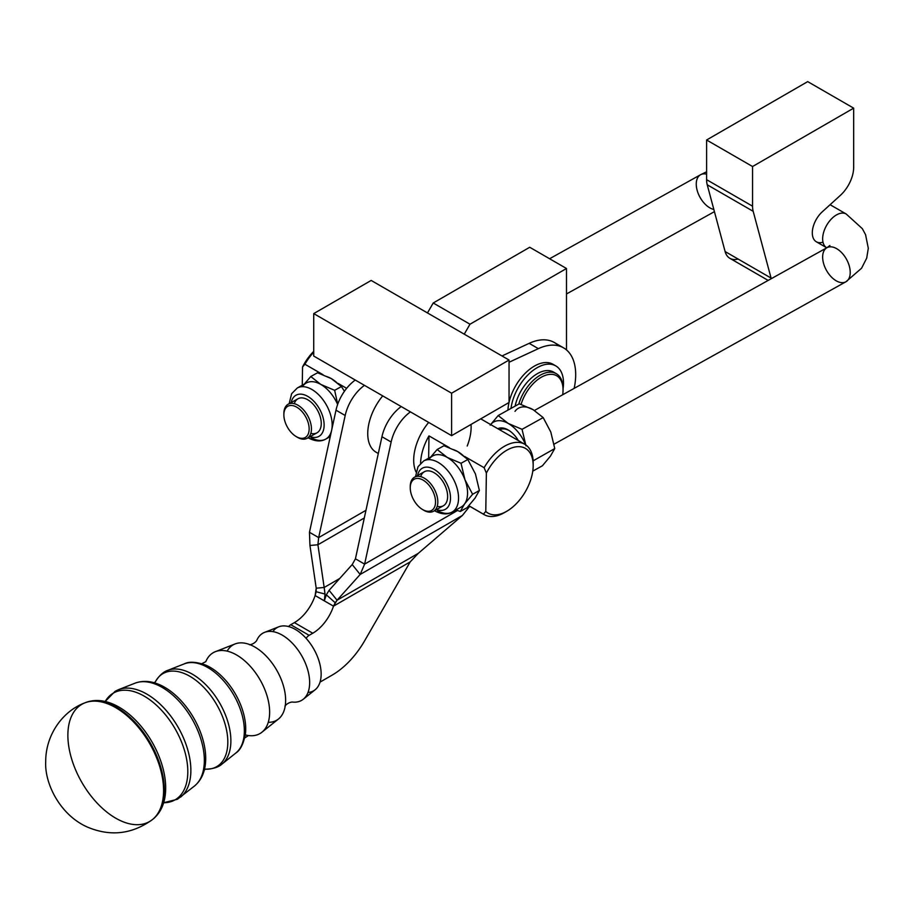 <?xml version="1.0" encoding="UTF-8"?>
<svg xmlns="http://www.w3.org/2000/svg" width="914" height="914" viewBox="0 0 914 914"><rect width="100%" height="100%" fill="white"/><g stroke="black" fill="none" stroke-linecap="round" stroke-linejoin="round"><path stroke-width="1.37" d="M822.646 238.543A19.502 11.254 120 0 0 826.679 247.751A19.502 11.254 -60 0 1 822.646 238.543A19.502 11.254 -60 0 1 831.272 219.086A19.502 11.254 -60 0 1 846.181 213.99A19.502 11.254 120 0 0 831.272 219.086A19.502 11.254 120 0 0 822.646 238.543M822.646 256.777A19.502 11.459 60.9 0 1 826.953 247.705A19.502 11.459 60.9 0 1 846.444 259.165A19.502 11.459 60.9 0 1 845.918 281.775A19.502 11.459 60.9 0 1 830.872 276.462A19.502 11.459 60.9 0 1 822.646 256.777M738.112 259.05A25.992 15.012 -60 0 1 725.11 251.544L707.23 184.788A25.992 15.012 -60 0 1 706.602 179.658L706.602 139.991L807.702 81.62L706.602 139.991L752.553 166.531L853.665 108.149L807.702 81.62L853.665 108.149L853.665 167.296A25.992 15.012 -60 0 1 840.343 195.39L822.292 211.797A19.502 11.254 120 0 0 812.306 232.567A19.502 11.254 120 0 0 816.339 241.787L826.759 247.808M713.834 209.455A19.502 11.459 60.9 0 1 698.067 193.14A19.502 11.459 60.9 0 1 700.57 174.734A19.502 11.459 60.9 0 1 706.602 174.163A19.502 11.459 -119.1 0 0 700.57 174.734L706.602 171.798M309.149 429.192A17.869 10.5 -119.1 0 0 290.389 405.496A17.869 10.5 -119.1 0 0 289.989 430.997A17.869 10.5 -119.1 0 0 309.149 429.192A17.869 10.5 60.9 0 1 295.816 436.344A17.869 10.5 60.9 0 1 283.866 414.876A17.869 10.5 60.9 0 1 296.616 407.107A17.869 10.5 60.9 0 1 309.149 429.192M307.138 438.297L316.952 432.836A19.502 11.459 -119.1 0 0 317.478 410.226A19.502 11.459 -119.1 0 0 297.987 398.767L288.173 404.217A19.502 11.459 60.9 0 1 303.219 409.529A19.502 11.459 60.9 0 1 311.446 429.214A19.502 11.459 60.9 0 1 307.138 438.297A19.502 11.459 60.9 0 1 297.404 437.315M283.877 414.259A19.502 11.459 60.9 0 1 288.173 404.217M295.816 436.344L296.901 437.018A19.502 11.459 -119.1 0 0 311.446 429.214A19.502 11.459 -119.1 0 0 297.781 405.119A19.502 11.459 -119.1 0 0 283.866 413.596L283.866 414.876M410.249 487.562A17.869 10.5 -119.1 0 0 429.009 511.257A17.869 10.5 -119.1 0 0 429.409 485.757A17.869 10.5 -119.1 0 0 410.249 487.562A17.869 10.5 60.9 0 1 423.273 480.227A17.869 10.5 60.9 0 1 435.521 502.517A17.869 10.5 60.9 0 1 422.199 509.304A17.869 10.5 60.9 0 1 410.249 487.836A17.869 10.5 60.9 0 1 410.249 487.562M433.522 511.257L443.336 505.796A19.502 11.459 -119.1 0 0 443.861 483.198A19.502 11.459 -119.1 0 0 424.37 471.727L414.556 477.188A19.502 11.459 60.9 0 1 434.047 488.647A19.502 11.459 60.9 0 1 433.522 511.257A19.502 11.459 60.9 0 1 423.788 510.286M422.199 509.304L423.285 509.978A19.502 11.459 -119.1 0 0 437.817 502.574A19.502 11.459 -119.1 0 0 424.462 478.262A19.502 11.459 -119.1 0 0 410.249 486.259A19.502 11.459 60.9 0 1 414.556 477.188M410.249 486.259A19.502 11.459 -119.1 0 0 410.249 486.556L410.249 487.836M706.602 179.658L752.553 206.187L752.553 166.531L706.602 139.991L706.602 179.658A25.992 15.012 120 0 0 707.23 184.788L753.182 211.317A25.992 15.012 -60 0 1 752.553 206.187L706.602 179.658M771.073 278.073A25.992 15.012 120 0 0 771.256 278.701A25.992 15.012 -60 0 1 771.073 278.073L753.182 211.317L771.073 278.073L725.11 251.544L771.073 278.073M822.988 242.199A19.502 11.254 -60 0 1 812.306 233.276A19.502 11.254 -60 0 1 822.292 211.797L840.343 195.39A25.992 15.012 120 0 0 853.665 167.296L853.665 108.149L752.553 166.531L752.553 206.187A25.992 15.012 120 0 0 753.182 211.317L707.23 184.788L725.11 251.544A25.992 15.012 120 0 0 729.875 258.319L768.16 280.415M563.572 347.857A58.496 33.772 -60 0 1 574.163 388.37A58.496 33.772 120 0 0 538.357 348.657L509.052 362.252L538.357 348.657L529.16 343.344L538.357 348.657A58.496 33.772 -60 0 1 563.572 347.857L554.387 342.544A58.496 33.772 120 0 0 529.16 343.344L501.992 355.957L529.16 343.344A58.496 33.772 -60 0 1 558.614 345.823M566.497 349.913L566.497 268.499L469.99 324.219L464.243 334.17L469.99 324.219L566.497 268.499L566.497 349.913M529.732 247.271L566.497 268.499L529.732 247.271L433.225 302.991L469.99 324.219L433.225 302.991L529.732 247.271M427.478 312.942L433.225 302.991L427.478 312.942M451.607 435.658L313.731 356.06L313.731 313.605L451.607 393.203L509.052 360.036L371.175 280.438L313.731 313.605L371.175 280.438L509.052 360.036L451.607 393.203L451.607 435.658L509.052 402.491L451.607 435.658L451.607 393.203L313.731 313.605L313.731 356.06L451.607 435.658M509.052 402.491L509.052 360.036L509.052 402.491M364.458 385.342A32.493 18.76 120 0 0 345.184 415.493L318.666 537.592L365.977 510.286L318.666 537.592L345.184 415.493L335.998 410.18L309.469 532.291L318.666 537.592L317.912 544.755L309.949 545.475L316.21 588.193L324.173 587.474L317.912 544.755L364.298 517.975L317.912 544.755L318.666 537.592L309.469 532.291L335.998 410.18L345.184 415.493A32.493 18.76 -60 0 1 364.458 385.342M367.736 433.67A40.616 23.456 -60 0 1 382.715 395.888A40.616 23.456 120 0 0 367.736 433.67A40.616 23.456 120 0 0 376.145 452.259L378.305 453.504M355.272 380.041A32.493 18.76 120 0 0 335.998 410.18A32.493 18.76 -60 0 1 355.272 380.041M309.949 545.475L309.469 532.291L309.949 545.475L317.912 544.755L324.173 587.474L339.688 578.516L324.173 587.474L325.007 594.043L324.321 600.852L315.124 595.54A32.493 18.76 -60 0 1 294.388 622.617A32.493 18.76 120 0 0 315.124 595.54L316.21 588.193L309.949 545.475M288.618 626.558A6.501 3.747 -60 0 1 290.755 624.719L294.388 622.617L290.755 624.719L309.138 635.333L312.771 633.231L294.388 622.617L312.771 633.231A32.493 18.76 120 0 0 333.507 606.153L324.321 600.852L325.007 594.043L316.153 591.746L315.124 595.54L324.321 600.852L326.332 594.808L329.097 590.318L337.06 600.224L360.173 574.46L352.21 564.566L329.097 590.318L352.21 564.566L355.432 558.82L381.949 436.721A32.493 18.76 -60 0 1 401.223 406.57A32.493 18.76 120 0 0 381.949 436.721L355.432 558.82L364.617 564.121L391.146 442.022L381.949 436.721L391.146 442.022A32.493 18.76 -60 0 1 410.42 411.871A32.493 18.76 120 0 0 391.146 442.022L364.617 564.121L360.173 574.46L462.415 515.439L469.705 506.276L462.415 515.439L360.173 574.46L364.617 564.121L355.432 558.82L352.21 564.566L360.173 574.46L337.06 600.224L418.349 553.29L462.415 515.439L418.349 553.29L337.06 600.224L333.507 606.153L410.192 561.893L364.617 640.828A64.997 37.52 -60 0 1 332.113 675.138L320.049 682.095L332.113 675.138A64.997 37.52 120 0 0 364.617 640.828L410.192 561.893L418.349 553.29L410.192 561.893L333.507 606.153L335.198 602.749L326.332 594.808L324.321 600.852L333.507 606.153A32.493 18.76 -60 0 1 312.771 633.231L309.138 635.333L290.755 624.719A6.501 3.747 120 0 0 288.618 626.558M316.21 588.193L316.153 591.746L325.007 594.043L324.173 587.474L316.21 588.193M306.133 638.36A6.501 3.747 -60 0 1 309.138 635.333A6.501 3.747 120 0 0 306.133 638.36M457.468 510.515L364.617 564.121L457.468 510.515M335.198 602.749L337.06 600.224L329.097 590.318L326.332 594.808L335.198 602.749M556.318 373.689A32.493 18.76 -60 0 1 563.035 389.238A32.493 18.76 120 0 0 563.047 388.564A32.493 18.76 120 0 0 544.504 373.232A32.493 18.76 120 0 0 518.798 404.068A32.493 18.76 -60 0 1 556.318 373.689L553.564 372.089A32.493 18.76 120 0 0 515.13 406.113A32.493 18.76 -60 0 1 532.336 377.196A32.493 18.76 -60 0 1 554.878 372.992M562.67 394.768A30.87 17.823 120 0 0 547.486 374.729A30.87 17.823 120 0 0 521.083 404.388A30.87 17.823 -60 0 1 545.521 375.3A30.87 17.823 -60 0 1 563.047 389.89A30.87 17.823 -60 0 1 562.67 394.768M505.625 511.897A40.616 23.456 -60 0 1 484.146 514.616A40.616 23.456 -60 0 1 483.415 514.159L485.78 511.429A37.371 21.582 120 0 0 524.362 493.343A37.371 21.582 120 0 0 525.07 448.191A37.371 21.582 120 0 0 486.374 473.109L485.78 511.429L483.415 514.159A40.616 23.456 120 0 0 504.459 512.605L506.756 511.28A37.371 21.582 -60 0 1 485.78 511.429L486.374 473.109A37.371 21.582 -60 0 1 515.69 446.889A37.371 21.582 -60 0 1 533.182 465.5A37.371 21.582 -60 0 1 506.756 511.28M428.986 435.887A40.616 23.456 120 0 0 420.589 463.272A40.616 23.456 -60 0 1 428.986 435.887L449.38 447.654L428.986 435.887L428.643 458.188L428.986 435.887M302.545 366.971A37.371 21.582 -60 0 1 313.731 351.33A37.371 21.582 120 0 0 302.545 366.971L304.91 364.24A40.616 23.456 -60 0 1 313.731 352.198A40.616 23.456 120 0 0 304.91 364.24L322.996 374.683L304.91 364.24L302.545 366.971L302.26 385.228L302.545 366.971M533.182 465.5L533.182 462.85A40.616 23.456 120 0 0 515.439 442.445A40.616 23.456 120 0 0 484.134 467.717L486.374 473.109L484.134 467.717A40.616 23.456 -60 0 1 524.762 444.261A40.616 23.456 -60 0 1 533.159 464.221M483.415 514.159L468.836 505.739L483.415 514.159M413.688 460.199A40.616 23.456 120 0 0 416.053 472.012A40.616 23.456 -60 0 1 413.688 460.199A40.616 23.456 -60 0 1 428.677 422.417A40.616 23.456 120 0 0 413.688 460.199M464.518 456.394L484.134 467.717L464.518 456.394M338.146 383.434L346.646 388.336L338.146 383.434M331.348 378.625L317.558 372.763L310.771 376.534L320.871 384.463L334.65 390.324L341.436 386.553L331.348 378.625A29.248 17.183 -119.1 0 0 325.818 376.317A29.248 17.183 60.9 0 1 331.348 378.625L341.436 386.553L334.65 390.324L337.7 404.274L334.65 390.324L320.871 384.463A29.248 17.183 60.9 0 1 337.632 404.468A29.248 17.183 -119.1 0 0 320.871 384.463L310.771 376.534L317.558 372.763L331.348 378.625A29.248 17.183 60.9 0 1 336.843 382.68A29.248 17.183 -119.1 0 0 331.348 378.625M344.429 391.283L341.436 386.553L344.429 391.283M304.339 384.074L310.771 376.534L304.339 384.074M329.531 436.995L330.125 437.212L329.531 436.995M302.774 386.165A29.248 17.183 60.9 0 1 320.871 384.463A29.248 17.183 -119.1 0 0 306.27 382.989L297.267 388.004A29.248 17.183 60.9 0 1 321.579 397.956A29.248 17.183 60.9 0 1 331.736 429.797A29.248 17.183 -119.1 0 0 321.579 397.956A29.248 17.183 -119.1 0 0 297.267 388.004L291.623 393.74L289.144 403.68M310.154 436.618A23.558 13.847 -119.1 0 0 324.116 424.359A23.558 13.847 -119.1 0 0 308.978 397.133A23.558 13.847 -119.1 0 0 291.2 402.537A23.558 13.847 60.9 0 1 308.978 397.133A23.558 13.847 60.9 0 1 324.116 424.359A23.558 13.847 60.9 0 1 310.154 436.618M294.297 403.68A19.502 11.459 60.9 0 1 317.478 410.226A19.502 11.459 60.9 0 1 310.829 433.385M308.109 437.76L308.349 437.897C315.147 441.462 320.928 441.873 325.715 439.12A29.248 17.183 -119.1 0 0 331.576 430.54A29.248 17.183 60.9 0 1 325.715 439.12A29.248 17.183 60.9 0 1 311.114 437.657M830.095 204.702L846.181 213.99L862.302 228.626L865.569 234.681L868.3 248.288L866.701 258.136L861.571 268.236L845.918 281.775A19.502 11.459 -119.1 0 0 846.444 259.165A19.502 11.459 -119.1 0 0 826.953 247.705L829.889 245.5M457.731 451.596L443.941 445.724L437.155 449.505L447.254 457.423L461.033 463.284L467.819 459.514L457.731 451.596A29.248 17.183 -119.1 0 0 452.202 449.288A29.248 17.183 60.9 0 1 457.731 451.596L467.819 459.514L461.033 463.284L464.975 479.804L472.607 494.28L479.382 490.498L475.451 473.978L467.819 459.514L475.451 473.978L479.382 490.498L472.607 494.28L464.975 479.804A29.248 17.183 60.9 0 1 464.598 503.9L472.607 494.28L464.598 503.9L460.29 511.474L464.598 503.9A29.248 17.183 -119.1 0 0 464.975 479.804L461.033 463.284L447.254 457.423A29.248 17.183 60.9 0 1 464.975 479.804A29.248 17.183 -119.1 0 0 447.254 457.423L437.155 449.505L443.941 445.724L457.731 451.596A29.248 17.183 60.9 0 1 463.227 455.64A29.248 17.183 -119.1 0 0 457.731 451.596M430.723 457.034L437.155 449.505L430.723 457.034M455.915 509.955L460.29 511.474L467.077 507.704L475.074 498.073L479.382 490.498L475.074 498.073L467.077 507.704L460.29 511.474L455.915 509.955M429.157 459.125A29.248 17.183 60.9 0 1 447.254 457.423A29.248 17.183 -119.1 0 0 432.653 455.96L423.65 460.976A29.248 17.183 60.9 0 1 452.887 478.171A29.248 17.183 60.9 0 1 452.087 512.08A29.248 17.183 60.9 0 1 437.498 510.618M436.538 509.578A23.558 13.847 -119.1 0 0 450.499 497.319A23.558 13.847 -119.1 0 0 435.35 470.104A23.558 13.847 -119.1 0 0 417.572 475.509A23.558 13.847 60.9 0 1 435.35 470.104A23.558 13.847 60.9 0 1 450.499 497.319A23.558 13.847 60.9 0 1 436.538 509.578M420.68 476.64A19.502 11.459 60.9 0 1 443.861 483.198A19.502 11.459 60.9 0 1 437.212 506.345M434.493 510.72L434.721 510.857C441.531 514.433 447.312 514.845 452.087 512.08L461.102 507.076A29.248 17.183 -119.1 0 0 464.598 503.9M452.087 512.08A29.248 17.183 -119.1 0 0 452.887 478.171A29.248 17.183 -119.1 0 0 423.65 460.976L418.006 466.7L415.527 476.651M509.361 430.7A19.502 11.459 -119.1 0 0 499.741 429.786A19.502 11.459 60.9 0 1 509.361 430.7M542.425 465.763L532.759 471.144L542.425 465.763L550.434 456.143L554.741 448.568L533.125 460.862L554.741 448.568L550.434 456.143L542.425 465.763M533.079 409.655L543.179 417.584L550.811 432.048L554.741 448.568L550.811 432.048L543.179 417.584L522.054 429.329L525.996 445.849L522.054 429.329L543.179 417.584L533.079 409.655A29.248 17.183 -119.1 0 0 514.982 411.369A29.248 17.183 60.9 0 1 533.079 409.655L519.301 403.794L533.079 409.655M533.011 459.411L533.627 460.313L533.011 459.411M498.176 415.55L508.275 423.468L522.054 429.329L508.275 423.468L498.176 415.55L519.301 403.794L498.176 415.55L490.178 425.17L498.176 415.55M490.647 424.553A29.248 17.183 60.9 0 1 508.275 423.468A29.248 17.183 60.9 0 1 525.573 444.764A29.248 17.183 -119.1 0 0 508.275 423.468A29.248 17.183 -119.1 0 0 490.647 424.553M497.833 428.712A21.376 12.556 60.9 0 1 518.352 440.559A21.376 12.556 -119.1 0 0 508.721 430.288A21.376 12.556 -119.1 0 0 497.833 428.712M471.041 424.427A40.616 23.456 -60 0 1 467.214 446.021M507.944 410.112A37.371 21.582 -60 0 1 509.007 402.514A37.371 21.582 120 0 0 507.944 410.112M509.052 402.343A37.371 21.582 -60 0 1 528.875 369.942A37.371 21.582 -60 0 1 554.341 365.177A37.371 21.582 120 0 0 553.016 364.286A37.371 21.582 120 0 0 509.052 402.343M510.995 408.409A37.371 21.582 -60 0 1 528.966 373.895A37.371 21.582 -60 0 1 555.769 365.886A37.371 21.582 -60 0 1 563.047 388.918A37.371 21.582 120 0 0 541.659 365.554A37.371 21.582 120 0 0 510.995 408.409M272.852 631.631A36.491 21.068 60 0 1 313.593 648.677A36.491 21.068 60 0 1 307.995 692.481M303.231 699.267L315.113 689.784A36.491 21.068 -120 0 0 313.593 648.677A36.491 21.068 -120 0 0 278.759 626.81L264.603 632.362A38.765 22.382 60 0 1 301.62 655.601A38.765 22.382 60 0 1 303.231 699.267A38.765 22.382 60 0 1 292.103 702.021A38.765 22.382 -120 0 0 301.62 655.601A38.765 22.382 -120 0 0 256.651 640.623A38.765 22.382 60 0 1 264.603 632.362M227.152 651.134A43.518 25.124 60 0 1 253.658 646.381A43.518 25.124 60 0 1 285.614 701.712A43.518 25.124 60 0 1 268.248 722.311M261.895 732.24L278.427 719.044A43.518 25.124 -120 0 0 276.622 670.019A43.518 25.124 -120 0 0 235.069 643.947L215.384 651.671A46.694 26.952 60 0 1 259.964 679.639A46.694 26.952 60 0 1 261.895 732.24A46.694 26.952 60 0 1 245.295 734.913M248.768 735.587A46.694 26.952 -120 0 0 259.964 679.639A46.694 26.952 -120 0 0 205.913 661.37A46.694 26.952 60 0 1 215.384 651.671M205.387 664.969A50.179 28.974 60 0 1 245.386 734.193A50.179 28.974 -120 0 0 205.444 664.992L205.296 664.935M245.375 734.342L245.386 734.182C243.467 743.985 240.268 750.268 235.801 753.056A51.698 29.842 -120 0 0 233.653 694.834A51.698 29.842 -120 0 0 184.297 663.861A51.698 29.842 60 0 1 233.653 694.834A51.698 29.842 60 0 1 235.801 753.056L221.885 764.161A54.36 31.384 -120 0 0 219.623 702.935A54.36 31.384 -120 0 0 167.73 670.362A54.36 31.384 60 0 1 219.623 702.935A54.36 31.384 60 0 1 221.885 764.161C221.771 764.207 217.235 769.108 205.467 769.142L203.662 770.456M205.844 769.154A53.72 31.019 -120 0 0 216.698 704.625A53.72 31.019 -120 0 0 155.38 681.753A53.72 31.019 60 0 1 216.698 704.625A53.72 31.019 60 0 1 205.844 769.154M205.444 664.992C195.996 661.759 188.958 661.382 184.297 663.861L167.73 670.362C167.628 670.442 161.115 671.916 155.209 682.095L153.164 682.986M159.002 684.46A58.096 33.544 60 0 1 205.33 764.607A58.096 33.544 -120 0 0 159.07 684.483C150.582 680.873 142.584 680.439 135.078 683.169A59.616 34.424 60 0 1 191.997 718.884A59.616 34.424 60 0 1 194.476 786.029A59.616 34.424 -120 0 0 191.997 718.884A59.616 34.424 -120 0 0 135.078 683.169L118.512 689.659A62.278 35.954 60 0 1 177.967 726.984A62.278 35.954 60 0 1 180.561 797.134A62.278 35.954 -120 0 0 177.967 726.984A62.278 35.954 -120 0 0 118.512 689.659L115.095 691.315L105.19 701.506M163.64 802.743A61.649 35.589 -120 0 0 175.042 728.675A61.649 35.589 -120 0 0 105.201 701.506A61.649 35.589 60 0 1 175.042 728.675A61.649 35.589 60 0 1 163.64 802.743L177.419 799.27L194.476 786.029C200.589 780.899 204.21 773.758 205.33 764.595M112.639 703.951A66.025 38.125 60 0 1 165.263 794.997A66.025 38.125 -120 0 0 112.719 703.974L112.628 703.94M152.227 819.732A67.682 39.074 -120 0 0 149.565 743.379A67.682 39.074 -120 0 0 84.774 702.9A67.682 39.074 60 0 1 149.565 743.379A67.682 39.074 60 0 1 152.227 819.732A67.682 39.074 60 0 1 115.724 818.179A67.682 39.074 60 0 1 70.801 756.015A67.682 39.074 60 0 1 84.774 702.9C63.397 710.761 45.586 734.171 45.7 761.762C44.558 783.709 60.21 815.151 87.47 827.101C110.423 836.733 132.016 834.276 152.227 819.732L152.969 819.15A67.545 39.005 -120 0 0 150.307 742.945A67.545 39.005 -120 0 0 85.642 702.546A67.545 39.005 -120 0 0 85.208 702.729M152.592 819.435A67.545 39.005 -120 0 0 152.969 819.15C159.893 813.449 163.983 805.394 165.263 794.997L165.251 795.089M84.774 702.9L85.642 702.546A67.545 39.005 60 0 1 150.307 742.945A67.545 39.005 60 0 1 152.969 819.15M563.047 388.564L563.047 389.89M524.762 444.261L480.73 418.841M484.146 514.616L468.813 505.762M325.715 439.12L330.262 436.584M534.439 410.477L826.953 247.705M554.055 444.181L845.918 281.775M700.57 174.734L549.6 258.742M714.428 211.648L566.497 293.965M553.016 364.286L555.769 365.886M292.069 702.021L292.103 702.021C289.121 702.443 286.722 703.826 284.917 706.168M256.64 640.645L256.663 640.623C254.8 642.999 252.401 644.381 249.465 644.77M248.471 735.553L244.381 738.158M205.799 661.645L201.491 663.884M85.642 702.546C94.051 699.404 103.065 699.884 112.719 703.974"/></g></svg>
